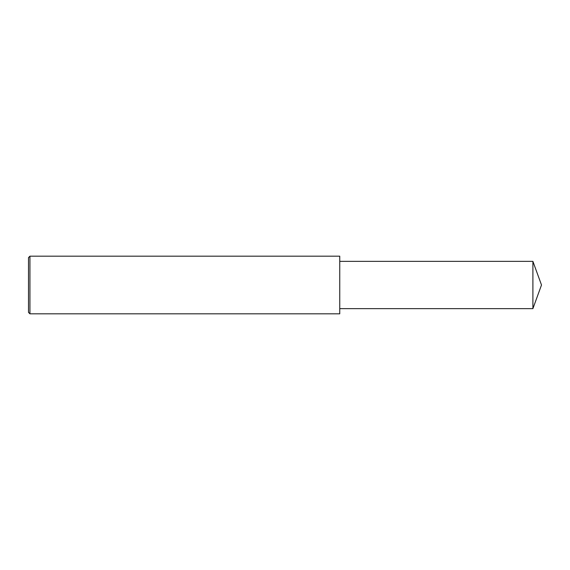 <?xml version="1.0" encoding="UTF-8"?>
<svg xmlns="http://www.w3.org/2000/svg" width="570" height="570" viewBox="0 0 570 570"><rect width="100%" height="100%" fill="white"/><g stroke="black" fill="none" stroke-linecap="round" stroke-linejoin="round"><path stroke-width="0.85" d="M29.939 285L29.939 313.821L28.5 312.381L28.5 257.619L29.939 256.179L29.939 285M29.939 256.179L339.756 256.179L339.756 313.821L29.939 313.821M339.756 261.366L532.9 261.366L532.9 308.634L339.756 308.634M532.9 308.634L541.5 285L532.9 261.366"/></g></svg>
